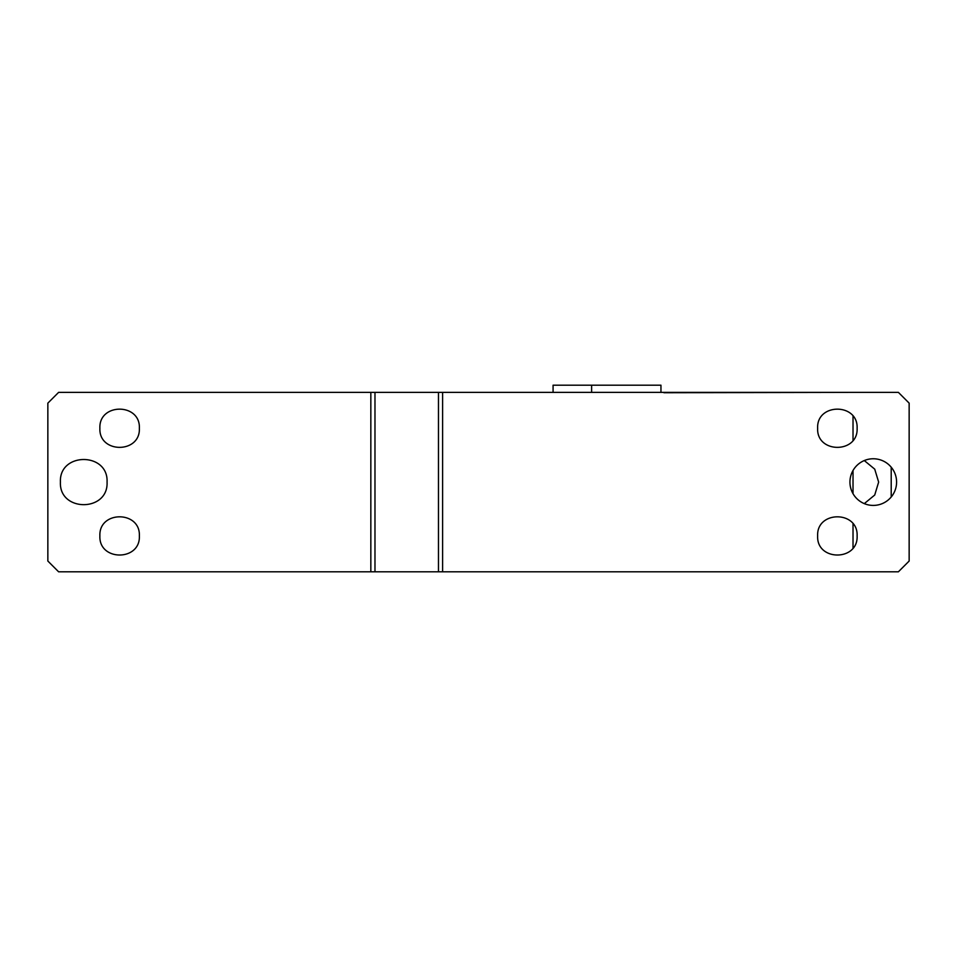 <?xml version="1.0" encoding="UTF-8"?>
<svg xmlns="http://www.w3.org/2000/svg" width="957" height="957" viewBox="0 0 957 957"><rect width="100%" height="100%" fill="white"/><g stroke="black" fill="none" stroke-linecap="round" stroke-linejoin="round"><path stroke-width="1.44" d="M896.589 482.089A23.327 23.327 0 0 0 873.263 458.762A23.327 23.327 0 0 0 849.936 482.089A23.327 23.327 0 0 0 873.263 505.416A23.327 23.327 0 0 0 896.589 482.089M442.613 571.808L898.384 571.808L909.15 561.041L909.15 403.136L898.384 392.37L442.613 392.37L442.613 571.808L370.838 571.808L370.838 392.37L58.616 392.37L47.85 403.136L47.85 561.041L58.616 571.808L370.838 571.808M817.637 428.257C816.429 453.726 858.321 453.714 857.113 428.257C858.321 402.789 816.429 402.801 817.637 428.257M817.637 535.92C816.429 561.388 858.321 561.376 857.113 535.92C858.321 510.452 816.429 510.464 817.637 535.92M374.977 571.808L374.977 392.37L370.838 392.37M374.977 392.37L442.613 392.37M99.887 535.92C98.679 561.388 140.571 561.376 139.363 535.92C140.571 510.452 98.679 510.464 99.887 535.92M99.887 428.257C98.679 453.726 140.571 453.714 139.363 428.257C140.571 402.789 98.679 402.801 99.887 428.257M60.411 482.089C58.975 512.186 108.5 512.186 107.064 482.089C108.5 451.991 58.975 451.991 60.411 482.089M438.473 392.37L438.473 571.808M891.206 467.183L891.206 496.994M864.291 503.621L874.722 495.032L878.646 482.089L874.722 469.145L864.291 460.556M853.022 547.954L853.022 523.886M853.022 493.68L853.022 470.497M853.022 440.292L853.022 416.223M853.022 392.37L663.931 392.729M663.931 392.37L632.9 392.37M387.429 392.37L632.912 392.37M591.617 392.37L591.617 385.192L553.074 385.192L553.074 392.37M591.617 385.192L660.952 385.192L660.952 392.37"/></g></svg>
